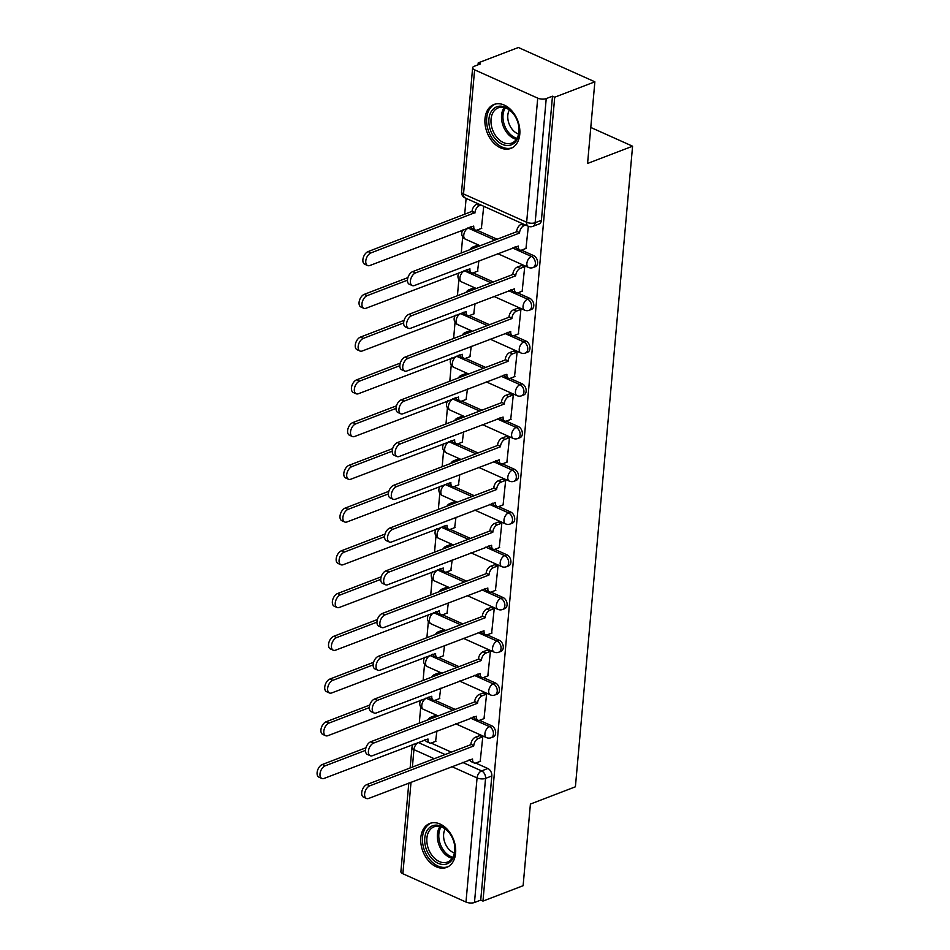 <?xml version="1.0" encoding="UTF-8"?>
<svg xmlns="http://www.w3.org/2000/svg" width="950" height="950" viewBox="0 0 950 950"><rect width="100%" height="100%" fill="white"/><g stroke="black" fill="none" stroke-linecap="round" stroke-linejoin="round"><path stroke-width="1.43" d="M535.289 266.701A6.032 4.216 -111 0 0 537.593 263.067A6.032 4.216 -111 0 0 533.615 255.586L531.394 256.441A6.032 4.216 69 0 1 535.372 263.922A6.032 4.216 69 0 1 533.069 267.556L535.289 266.701M531.477 309.439A6.032 4.216 -111 0 0 533.769 305.805A6.032 4.216 -111 0 0 529.803 298.324L527.582 299.179A6.032 4.216 69 0 1 531.549 306.66A6.032 4.216 69 0 1 529.257 310.294L531.477 309.439M527.654 352.189A6.032 4.216 -111 0 0 529.957 348.555A6.032 4.216 -111 0 0 525.991 341.074L523.771 341.917A6.032 4.216 69 0 1 527.737 349.398A6.032 4.216 69 0 1 525.445 353.032L527.654 352.189M523.842 394.927A6.032 4.216 -111 0 0 526.146 391.293A6.032 4.216 -111 0 0 522.168 383.812L519.959 384.667A6.032 4.216 69 0 1 523.925 392.148A6.032 4.216 69 0 1 521.621 395.782L523.842 394.927M520.03 437.677A6.032 4.216 -111 0 0 522.334 434.043A6.032 4.216 -111 0 0 518.356 426.562L516.135 427.405A6.032 4.216 69 0 1 520.113 434.886A6.032 4.216 69 0 1 517.809 438.52L520.03 437.677M516.218 480.415A6.032 4.216 -111 0 0 518.51 476.781A6.032 4.216 -111 0 0 514.544 469.3L512.323 470.155A6.032 4.216 69 0 1 516.301 477.636A6.032 4.216 69 0 1 513.997 481.27L516.218 480.415M512.394 523.153A6.032 4.216 -111 0 0 514.698 519.519A6.032 4.216 -111 0 0 510.732 512.038L508.511 512.893A6.032 4.216 69 0 1 512.477 520.374A6.032 4.216 69 0 1 510.186 524.008L512.394 523.153M508.582 565.903A6.032 4.216 -111 0 0 510.886 562.269A6.032 4.216 -111 0 0 506.92 554.788L504.699 555.643A6.032 4.216 69 0 1 508.666 563.112A6.032 4.216 69 0 1 506.362 566.758L508.582 565.903M504.771 608.641A6.032 4.216 -111 0 0 507.074 605.008A6.032 4.216 -111 0 0 503.096 597.526L500.876 598.381A6.032 4.216 69 0 1 504.854 605.862A6.032 4.216 69 0 1 502.55 609.496L504.771 608.641M500.959 651.391A6.032 4.216 -111 0 0 503.251 647.758A6.032 4.216 -111 0 0 499.284 640.276L497.064 641.119A6.032 4.216 69 0 1 501.042 648.601A6.032 4.216 69 0 1 498.738 652.234L500.959 651.391M497.147 694.129A6.032 4.216 -111 0 0 499.439 690.496A6.032 4.216 -111 0 0 495.473 683.014L493.252 683.869A6.032 4.216 69 0 1 497.218 691.351A6.032 4.216 69 0 1 494.926 694.984L497.147 694.129M493.323 736.879A6.032 4.216 -111 0 0 495.627 733.234A6.032 4.216 -111 0 0 491.661 725.764L489.44 726.607A6.032 4.216 69 0 1 493.406 734.089A6.032 4.216 69 0 1 491.103 737.722L493.323 736.879M420.814 837.627A23.536 16.423 -111 0 0 428.497 860.783A23.536 16.423 -111 0 0 446.642 867.398A23.536 16.423 -111 0 0 455.608 853.231A23.536 16.423 -111 0 0 447.937 830.062A23.536 16.423 -111 0 0 429.792 823.448A23.536 16.423 -111 0 0 420.814 837.627M484.987 118.667A23.536 16.423 -111 0 0 492.658 141.823A23.536 16.423 -111 0 0 510.803 148.438A23.536 16.423 -111 0 0 519.781 134.271A23.536 16.423 -111 0 0 512.097 111.103A23.536 16.423 -111 0 0 493.952 104.488A23.536 16.423 -111 0 0 484.987 118.667M594.866 81.807L587.575 163.459L632.581 146.205L575.403 786.802L530.409 804.056L523.117 885.709L482.968 901.099L554.717 97.209L594.866 81.807L518.367 47.5L478.206 62.89L478.04 64.814M466.117 198.372L464.669 214.569M462.686 236.835L461.249 252.997M458.874 279.573L457.425 295.735M455.05 322.323L453.613 338.473M451.238 365.061L449.801 381.223M447.426 407.799L445.989 423.961M443.614 450.549L442.166 466.711M439.803 493.287L438.354 509.449M435.979 536.038L434.542 552.188M432.167 578.776L430.73 594.938M428.355 621.514L426.906 637.676M424.543 664.264L423.094 680.426M420.719 707.002L419.282 723.164M478.206 62.89L480.439 63.899L474.181 66.298A6.032 2.482 5.1 0 0 472.637 67.759A6.032 2.482 5.1 0 0 474.608 69.837L537.724 98.147A6.032 2.482 5.1 0 0 546.226 98.598L535.147 222.716A6.032 4.216 69 0 1 532.843 226.361L539.101 223.963A6.032 4.216 69 0 0 541.405 220.317L535.147 222.716A6.032 2.482 5.1 0 1 526.656 222.264L537.724 98.147M554.717 97.209L552.484 96.199L546.226 98.598M424.258 740.014A6.032 4.216 69 0 1 424.721 740.193L425.529 740.561M431.098 743.054L451.369 752.151M468.896 760.012L470.131 760.558M475.701 763.064L487.837 768.502L481.591 770.901A6.032 4.216 69 0 1 485.557 778.383L474.478 902.5A6.032 2.482 -174.9 0 1 465.987 902.049L402.859 873.739A6.032 2.482 -174.9 0 1 400.888 871.661L408.797 783.049M474.478 902.5L480.736 900.101L482.968 901.099M480.189 761.366L482.778 736.879L479.406 735.704M437.024 716.359L434.791 715.706M439.399 698.618L440.717 688.251M484.013 718.627L486.59 694.141L483.218 692.966M440.836 673.621L438.603 672.956M443.211 655.88L444.541 645.501M487.825 675.877L490.402 651.391L487.029 650.227M444.659 630.871L442.427 630.218M447.034 613.13L448.353 602.763M491.637 633.139L494.226 608.653L490.841 607.477M448.471 588.133L446.239 587.468M450.846 570.392L452.164 560.025M495.449 590.401L498.037 565.903L494.665 564.739M452.283 545.395L450.051 544.73M454.658 527.642L455.976 517.275M499.261 547.651L501.849 523.165L498.477 521.989M456.095 502.645L453.863 501.992M458.47 484.904L459.8 474.537M503.084 504.913L505.661 480.427L502.289 479.251M459.919 459.907L457.686 459.242M462.294 442.166L463.612 431.787M506.896 462.163L509.473 437.677L506.101 436.501M463.731 417.157L461.498 416.504M466.106 399.416L467.424 389.049M510.708 419.425L513.297 394.939L509.924 393.763M467.543 374.419L465.31 373.754M469.918 356.678L471.236 346.311M514.52 376.675L517.109 352.189L513.736 351.025M471.354 331.681L469.122 331.016M473.729 313.928L475.059 303.561M518.344 333.937L520.921 309.451L517.548 308.275M475.178 288.931L472.946 288.277M477.541 271.189L478.871 260.822M522.156 291.199L524.732 266.701L521.36 265.537M478.99 246.192L476.758 245.527M481.365 228.451L483.74 206.281M525.967 248.449L528.342 226.278M470.036 227.098A6.032 4.216 -111 0 1 470.499 227.276L471.295 227.644M476.876 230.138L497.147 239.234M514.674 247.095L515.909 247.641M521.479 250.147L533.615 255.586M466.213 269.848A6.032 4.216 -111 0 1 466.688 270.026L467.483 270.382M473.053 272.876L493.335 281.972M510.863 289.833L512.097 290.391M517.667 292.885L529.803 298.324M462.401 312.586A6.032 4.216 -111 0 1 462.864 312.764L463.671 313.12M469.241 315.626L489.511 324.71M507.051 332.583L508.274 333.129M513.855 335.623L525.991 341.074M458.589 355.324A6.032 4.216 -111 0 1 459.052 355.502L459.859 355.87M465.429 358.364L485.699 367.46M503.227 375.321L504.462 375.867M510.031 378.373L522.168 383.812M454.777 398.074A6.032 4.216 -111 0 1 455.24 398.252L456.036 398.608M461.617 401.114L481.887 410.198M499.415 418.059L500.65 418.617M506.219 421.111L518.356 426.562M450.953 440.812A6.032 4.216 -111 0 1 451.428 440.99L452.224 441.358M457.805 443.852L478.076 452.948M495.603 460.809L496.838 461.356M502.407 463.861L514.544 469.3M447.141 483.562A6.032 4.216 -111 0 1 447.604 483.74L448.412 484.096M453.981 486.59L474.252 495.686M491.791 503.548L493.014 504.106M498.596 506.599L510.732 512.038M443.329 526.3A6.032 4.216 -111 0 1 443.793 526.478L444.6 526.834M450.169 529.34L470.44 538.424M487.979 546.298L489.202 546.844M494.772 549.349L506.92 554.788M439.517 569.05A6.032 4.216 -111 0 1 439.981 569.228L440.788 569.584M446.358 572.078L466.628 581.174M484.156 589.036L485.391 589.594M490.96 592.087L503.096 597.526M435.694 611.788A6.032 4.216 -111 0 1 436.169 611.966L436.964 612.322M442.546 614.828L462.816 623.913M480.344 631.774L481.579 632.332M487.148 634.826L499.284 640.276M431.882 654.526A6.032 4.216 -111 0 1 432.345 654.704L433.152 655.072M438.722 657.566L458.992 666.663M476.532 674.524L477.755 675.07M483.336 677.576L495.473 683.014M428.07 697.276A6.032 4.216 -111 0 1 428.533 697.454L429.341 697.811M434.91 700.316L455.181 709.401M472.72 717.262L473.943 717.82M479.524 720.314L491.661 725.764M590.793 127.466L632.581 146.205M435.587 741.368L436.905 730.989M552.484 96.199L541.405 220.317M480.736 900.101L491.815 775.984A6.032 4.216 -111 0 0 487.837 768.502M482.707 736.856L478.301 738.542A6.032 3.539 114.2 0 0 473.777 745.572L470.879 744.266A6.032 3.539 -65.8 0 1 475.404 737.236L479.809 735.549M473.741 745.976L369.823 785.816A6.935 4.073 114.2 0 0 364.931 792.181A6.935 4.073 114.2 0 0 366.415 798.451A6.935 4.073 114.2 0 0 368.695 798.428L472.577 758.991A6.032 3.539 114.2 0 0 474.145 762.957L471.247 761.651A6.032 3.539 -65.8 0 1 469.799 759.668M366.415 798.451L363.517 797.157A6.935 4.073 -65.8 0 1 362.033 790.875A6.935 4.073 -65.8 0 1 366.926 784.522L470.844 744.681M474.145 762.957A6.032 3.539 114.2 0 0 476.128 762.921L480.605 761.211M365.501 750.369L325.209 765.819A6.935 4.073 114.2 0 0 320.316 772.172A6.935 4.073 114.2 0 0 321.812 778.454A6.935 4.073 114.2 0 0 324.093 778.418L427.975 738.993A6.032 3.539 114.2 0 0 429.543 742.947A6.032 3.539 114.2 0 0 431.514 742.924L435.991 741.202M429.543 742.947L426.633 741.653A6.032 3.539 -65.8 0 1 425.184 739.658M321.812 778.454L318.915 777.148A6.935 4.073 -65.8 0 1 317.419 770.877A6.935 4.073 -65.8 0 1 322.311 764.512L365.94 747.793M427.832 719.886A6.032 3.539 -65.8 0 1 430.801 717.238L432.618 718.057M435.207 715.54L430.801 717.238M486.531 694.106L482.113 695.804A6.032 3.539 114.2 0 0 477.589 702.822L474.691 701.528A6.032 3.539 -65.8 0 1 479.216 694.498L483.621 692.811M477.553 703.238L373.635 743.078A6.935 4.073 114.2 0 0 368.742 749.431A6.935 4.073 114.2 0 0 370.239 755.713A6.935 4.073 114.2 0 0 372.507 755.678L476.389 716.252A6.032 3.539 114.2 0 0 477.957 720.207L475.059 718.913A6.032 3.539 -65.8 0 1 473.611 716.918M370.239 755.713L367.329 754.407A6.935 4.073 -65.8 0 1 365.845 748.137A6.935 4.073 -65.8 0 1 370.738 741.772L474.656 701.931M477.957 720.207A6.032 3.539 114.2 0 0 479.94 720.183L484.417 718.461M490.343 651.367L485.937 653.054A6.032 3.539 114.2 0 0 481.412 660.084L478.503 658.778A6.032 3.539 -65.8 0 1 483.027 651.759L487.445 650.061M481.377 660.488L377.447 700.328A6.935 4.073 114.2 0 0 372.554 706.693A6.935 4.073 114.2 0 0 374.051 712.963A6.935 4.073 114.2 0 0 376.331 712.939L480.213 673.502A6.032 3.539 114.2 0 0 481.781 677.469L478.871 676.163A6.032 3.539 -65.8 0 1 477.423 674.179M374.051 712.963L371.153 711.669A6.935 4.073 -65.8 0 1 369.657 705.399A6.935 4.073 -65.8 0 1 374.549 699.034L478.468 659.193M481.781 677.469A6.032 3.539 114.2 0 0 483.752 677.445L488.229 675.723M430.872 857.446A20.366 14.214 69 0 1 427.619 829.706A20.366 14.214 69 0 1 448.78 832.164A20.366 14.214 69 0 1 451.131 835.584A20.366 14.214 69 0 1 454.397 844.099A20.366 14.214 69 0 1 448.471 863.182A20.366 14.214 69 0 1 430.872 857.446M451.214 835.739A18.858 13.169 -111 0 0 449.124 832.711A18.858 13.169 -111 0 0 434.091 826.809A18.858 13.169 -111 0 0 432.547 856.128A18.858 13.169 -111 0 0 447.593 862.03A18.858 13.169 -111 0 0 454.361 843.932M454.421 853.017A14.856 10.367 69 0 1 448.091 848.35A14.856 10.367 69 0 1 445.194 828.946M431.454 822.973L431.573 822.926A23.382 16.328 -111 0 0 431.454 822.973A23.382 16.328 -111 0 0 429.543 859.322A23.382 16.328 -111 0 0 448.198 866.637A23.382 16.328 -111 0 0 448.329 866.59L448.198 866.637M495.033 138.486A20.366 14.214 69 0 1 491.779 110.746A20.366 14.214 69 0 1 512.952 113.204A20.366 14.214 69 0 1 515.292 116.624A20.366 14.214 69 0 1 518.558 125.139A20.366 14.214 69 0 1 512.632 144.222A20.366 14.214 69 0 1 495.033 138.486M515.387 116.779A18.858 13.169 -111 0 0 513.297 113.751A18.858 13.169 -111 0 0 498.251 107.849A18.858 13.169 -111 0 0 496.707 137.168A18.858 13.169 -111 0 0 511.753 143.07A18.858 13.169 -111 0 0 518.522 124.972M518.593 134.057A14.856 10.367 69 0 1 512.252 129.39A14.856 10.367 69 0 1 509.366 109.986M495.627 104.013L495.746 103.966A23.382 16.328 -111 0 0 495.627 104.013A23.382 16.328 -111 0 0 493.703 140.363A23.382 16.328 -111 0 0 512.359 147.678A23.382 16.328 -111 0 0 512.489 147.63L512.359 147.678M369.312 707.619L329.032 723.069A6.935 4.073 114.2 0 0 324.14 729.434A6.935 4.073 114.2 0 0 325.624 735.704A6.935 4.073 114.2 0 0 327.904 735.68L431.787 696.243A6.032 3.539 114.2 0 0 433.354 700.209A6.032 3.539 114.2 0 0 435.338 700.174L439.814 698.464M433.354 700.209L430.457 698.903A6.032 3.539 -65.8 0 1 429.008 696.92M325.624 735.704L322.727 734.409A6.935 4.073 -65.8 0 1 321.242 728.127A6.935 4.073 -65.8 0 1 326.123 721.774L369.764 705.043M431.644 677.148A6.032 3.539 -65.8 0 1 434.613 674.488L436.43 675.307M439.019 672.802L434.613 674.488M373.136 664.881L332.844 680.331A6.935 4.073 114.2 0 0 327.952 686.684A6.935 4.073 114.2 0 0 329.436 692.966A6.935 4.073 114.2 0 0 331.716 692.93L435.599 653.505A6.032 3.539 114.2 0 0 437.166 657.459A6.032 3.539 114.2 0 0 439.149 657.436L443.626 655.714M437.166 657.459L434.269 656.165A6.032 3.539 -65.8 0 1 432.82 654.17M329.436 692.966L326.539 691.659A6.935 4.073 -65.8 0 1 325.054 685.389A6.935 4.073 -65.8 0 1 329.947 679.024L373.576 662.304M435.456 634.398A6.032 3.539 -65.8 0 1 438.425 631.75L440.242 632.569M442.831 630.064L438.425 631.75M494.154 608.617L489.749 610.316A6.032 3.539 114.2 0 0 485.224 617.334L482.327 616.039A6.032 3.539 -65.8 0 1 486.851 609.009L491.257 607.323M485.189 617.749L381.271 657.59A6.935 4.073 114.2 0 0 376.378 663.955A6.935 4.073 114.2 0 0 377.863 670.225A6.935 4.073 114.2 0 0 380.142 670.189L484.025 630.764A6.032 3.539 114.2 0 0 485.593 634.719L482.695 633.424A6.032 3.539 -65.8 0 1 481.246 631.429M377.863 670.225L374.965 668.919A6.935 4.073 -65.8 0 1 373.469 662.649A6.935 4.073 -65.8 0 1 378.361 656.296L482.291 616.455M485.593 634.719A6.032 3.539 114.2 0 0 487.576 634.695L492.053 632.985M497.966 565.879L493.561 567.566A6.032 3.539 114.2 0 0 489.036 574.596L486.139 573.301A6.032 3.539 -65.8 0 1 490.663 566.271L495.069 564.573M489.001 575.011L385.082 614.852A6.935 4.073 114.2 0 0 380.19 621.205A6.935 4.073 114.2 0 0 381.674 627.487A6.935 4.073 114.2 0 0 383.954 627.451L487.837 588.026A6.032 3.539 114.2 0 0 489.404 591.981L486.507 590.686A6.032 3.539 -65.8 0 1 485.058 588.691M381.674 627.487L378.777 626.181A6.935 4.073 -65.8 0 1 377.293 619.911A6.935 4.073 -65.8 0 1 382.185 613.546L486.103 573.705M489.404 591.981A6.032 3.539 114.2 0 0 491.387 591.957L495.864 590.235M501.79 523.141L497.372 524.827A6.032 3.539 114.2 0 0 492.848 531.857L489.951 530.551A6.032 3.539 -65.8 0 1 494.475 523.521L498.881 521.835M492.812 532.261L388.894 572.102A6.935 4.073 114.2 0 0 384.002 578.467A6.935 4.073 114.2 0 0 385.498 584.737A6.935 4.073 114.2 0 0 387.766 584.713L491.649 545.276A6.032 3.539 114.2 0 0 493.216 549.242L490.319 547.936A6.032 3.539 -65.8 0 1 488.87 545.953M385.498 584.737L382.589 583.442A6.935 4.073 -65.8 0 1 381.104 577.161A6.935 4.073 -65.8 0 1 385.997 570.808L489.915 530.967M493.216 549.242A6.032 3.539 114.2 0 0 495.199 549.207L499.676 547.497M376.948 622.143L336.656 637.581A6.935 4.073 114.2 0 0 331.764 643.946A6.935 4.073 114.2 0 0 333.26 650.216A6.935 4.073 114.2 0 0 335.528 650.192L439.411 610.755A6.032 3.539 114.2 0 0 440.978 614.721A6.032 3.539 114.2 0 0 442.961 614.697L447.438 612.976M440.978 614.721L438.081 613.415A6.032 3.539 -65.8 0 1 436.632 611.432M333.26 650.216L330.351 648.921A6.935 4.073 -65.8 0 1 328.866 642.639A6.935 4.073 -65.8 0 1 333.759 636.286L377.387 619.554M439.268 591.66A6.032 3.539 -65.8 0 1 442.237 589.012L444.066 589.819M446.654 587.314L442.237 589.012M380.76 579.393L340.468 594.842A6.935 4.073 114.2 0 0 335.576 601.207A6.935 4.073 114.2 0 0 337.072 607.477A6.935 4.073 114.2 0 0 339.352 607.442L443.234 568.017A6.032 3.539 114.2 0 0 444.802 571.971A6.032 3.539 114.2 0 0 446.773 571.947L451.25 570.237M444.802 571.971L441.892 570.677A6.032 3.539 -65.8 0 1 440.444 568.682M337.072 607.477L334.174 606.171A6.935 4.073 -65.8 0 1 332.678 599.901A6.935 4.073 -65.8 0 1 337.571 593.536L381.199 576.816M443.092 548.922A6.032 3.539 -65.8 0 1 446.049 546.262L447.878 547.081M450.466 544.576L446.049 546.262M384.572 536.655L344.292 552.104A6.935 4.073 114.2 0 0 339.399 558.457A6.935 4.073 114.2 0 0 340.884 564.727A6.935 4.073 114.2 0 0 343.164 564.704L447.046 525.279A6.032 3.539 114.2 0 0 448.614 529.233A6.032 3.539 114.2 0 0 450.597 529.209L455.074 527.487M448.614 529.233L445.716 527.927A6.032 3.539 -65.8 0 1 444.267 525.944M340.884 564.727L337.986 563.433A6.935 4.073 -65.8 0 1 336.49 557.163A6.935 4.073 -65.8 0 1 341.383 550.798L385.023 534.066M446.904 506.172A6.032 3.539 -65.8 0 1 449.872 503.524L451.689 504.343M454.278 501.826L449.872 503.524M505.602 480.391L501.196 482.077A6.032 3.539 114.2 0 0 496.672 489.108L493.762 487.813A6.032 3.539 -65.8 0 1 498.287 480.783L502.704 479.097M496.624 489.523L392.706 529.364A6.935 4.073 114.2 0 0 387.814 535.717A6.935 4.073 114.2 0 0 389.31 541.999A6.935 4.073 114.2 0 0 391.59 541.963L495.473 502.538A6.032 3.539 114.2 0 0 497.04 506.492L494.131 505.198A6.032 3.539 -65.8 0 1 492.682 503.203M389.31 541.999L386.412 540.692A6.935 4.073 -65.8 0 1 384.916 534.423A6.935 4.073 -65.8 0 1 389.809 528.058L493.727 488.217M497.04 506.492A6.032 3.539 114.2 0 0 499.011 506.469L503.488 504.747M388.396 493.905L348.104 509.354A6.935 4.073 114.2 0 0 343.211 515.719A6.935 4.073 114.2 0 0 344.696 521.989A6.935 4.073 114.2 0 0 346.976 521.954L450.858 482.529A6.032 3.539 114.2 0 0 452.426 486.495A6.032 3.539 114.2 0 0 454.409 486.459L458.886 484.749M452.426 486.495L449.528 485.189A6.032 3.539 -65.8 0 1 448.079 483.206M344.696 521.989L341.798 520.695A6.935 4.073 -65.8 0 1 340.314 514.413A6.935 4.073 -65.8 0 1 345.206 508.06L388.835 491.328M450.716 463.434A6.032 3.539 -65.8 0 1 453.684 460.774L455.501 461.593M458.09 459.088L453.684 460.774M509.414 437.653L505.008 439.339A6.032 3.539 114.2 0 0 500.484 446.369L497.586 445.063A6.032 3.539 -65.8 0 1 502.111 438.045L506.516 436.347M500.448 446.773L396.53 486.614A6.935 4.073 114.2 0 0 391.637 492.979A6.935 4.073 114.2 0 0 393.122 499.249A6.935 4.073 114.2 0 0 395.402 499.225L499.284 459.788A6.032 3.539 114.2 0 0 500.852 463.754L497.954 462.448A6.032 3.539 -65.8 0 1 496.506 460.465M393.122 499.249L390.224 497.954A6.935 4.073 -65.8 0 1 388.728 491.684A6.935 4.073 -65.8 0 1 393.621 485.319L497.551 445.479M500.852 463.754A6.032 3.539 114.2 0 0 502.835 463.731L507.312 462.009M392.207 451.167L351.916 466.616A6.935 4.073 114.2 0 0 347.023 472.969A6.935 4.073 114.2 0 0 348.519 479.251A6.935 4.073 114.2 0 0 350.787 479.216L454.67 439.791A6.032 3.539 114.2 0 0 456.238 443.745A6.032 3.539 114.2 0 0 458.221 443.721L462.697 441.999M456.238 443.745L453.34 442.451A6.032 3.539 -65.8 0 1 451.891 440.456M348.519 479.251L345.61 477.945A6.935 4.073 -65.8 0 1 344.126 471.675A6.935 4.073 -65.8 0 1 349.018 465.31L392.647 448.59M454.527 420.684A6.032 3.539 -65.8 0 1 457.496 418.036L459.325 418.855M461.902 416.349L457.496 418.036M513.226 394.903L508.82 396.601A6.032 3.539 114.2 0 0 504.296 403.619L501.398 402.325A6.032 3.539 -65.8 0 1 505.923 395.295L510.328 393.609M504.26 404.035L400.342 443.876A6.935 4.073 114.2 0 0 395.449 450.241A6.935 4.073 114.2 0 0 396.934 456.511A6.935 4.073 114.2 0 0 399.214 456.475L503.096 417.05A6.032 3.539 114.2 0 0 504.664 421.004L501.766 419.71A6.032 3.539 -65.8 0 1 500.317 417.715M396.934 456.511L394.036 455.204A6.935 4.073 -65.8 0 1 392.552 448.934A6.935 4.073 -65.8 0 1 397.444 442.569L501.363 402.729M504.664 421.004A6.032 3.539 114.2 0 0 506.647 420.981L511.124 419.271M396.019 408.429L355.728 423.866A6.935 4.073 114.2 0 0 350.835 430.231A6.935 4.073 114.2 0 0 352.331 436.501A6.935 4.073 114.2 0 0 354.611 436.478L458.494 397.041A6.032 3.539 114.2 0 0 460.061 401.007A6.032 3.539 114.2 0 0 462.032 400.971L466.509 399.261M460.061 401.007L457.152 399.701A6.032 3.539 -65.8 0 1 455.703 397.718M352.331 436.501L349.434 435.207A6.935 4.073 -65.8 0 1 347.938 428.925A6.935 4.073 -65.8 0 1 352.83 422.572L396.459 405.84M458.351 377.946A6.032 3.539 -65.8 0 1 461.308 375.286L463.137 376.105M465.726 373.599L461.308 375.286M517.049 352.165L512.632 353.851A6.032 3.539 114.2 0 0 508.108 360.881L505.21 359.575A6.032 3.539 -65.8 0 1 509.734 352.557L514.14 350.859M508.072 361.297L404.154 401.137A6.935 4.073 114.2 0 0 399.261 407.491A6.935 4.073 114.2 0 0 400.746 413.772A6.935 4.073 114.2 0 0 403.026 413.737L506.908 374.312A6.032 3.539 114.2 0 0 508.476 378.266L505.578 376.96A6.032 3.539 -65.8 0 1 504.129 374.977M400.746 413.772L397.848 412.466A6.935 4.073 -65.8 0 1 396.364 406.196A6.935 4.073 -65.8 0 1 401.256 399.831L505.174 359.991M508.476 378.266A6.032 3.539 114.2 0 0 510.459 378.242L514.936 376.521M399.831 365.679L359.551 381.128A6.935 4.073 114.2 0 0 354.659 387.493A6.935 4.073 114.2 0 0 356.143 393.763A6.935 4.073 114.2 0 0 358.423 393.728L462.306 354.303A6.032 3.539 114.2 0 0 463.873 358.257A6.032 3.539 114.2 0 0 465.856 358.233L470.333 356.523M463.873 358.257L460.976 356.963A6.032 3.539 -65.8 0 1 459.527 354.968M356.143 393.763L353.246 392.457A6.935 4.073 -65.8 0 1 351.749 386.187A6.935 4.073 -65.8 0 1 356.642 379.822L400.282 363.102M462.163 335.196A6.032 3.539 -65.8 0 1 465.132 332.548L466.949 333.367M469.537 330.861L465.132 332.548M520.861 309.415L516.456 311.113A6.032 3.539 114.2 0 0 511.931 318.143L509.022 316.837A6.032 3.539 -65.8 0 1 513.546 309.807L517.964 308.121M511.884 318.547L407.966 358.387A6.935 4.073 114.2 0 0 403.073 364.753A6.935 4.073 114.2 0 0 404.569 371.022A6.935 4.073 114.2 0 0 406.849 370.987L510.732 331.562A6.032 3.539 114.2 0 0 512.288 335.528L509.39 334.222A6.032 3.539 -65.8 0 1 507.941 332.239M404.569 371.022L401.672 369.728A6.935 4.073 -65.8 0 1 400.176 363.446A6.935 4.073 -65.8 0 1 405.068 357.093L508.986 317.253M512.288 335.528A6.032 3.539 114.2 0 0 514.271 335.492L518.747 333.782M403.655 322.941L363.363 338.378A6.935 4.073 114.2 0 0 358.471 344.743A6.935 4.073 114.2 0 0 359.955 351.013A6.935 4.073 114.2 0 0 362.235 350.989L466.117 311.553A6.032 3.539 114.2 0 0 467.685 315.519A6.032 3.539 114.2 0 0 469.668 315.495L474.145 313.773M467.685 315.519L464.787 314.213A6.032 3.539 -65.8 0 1 463.339 312.229M359.955 351.013L357.058 349.719A6.935 4.073 -65.8 0 1 355.573 343.449A6.935 4.073 -65.8 0 1 360.466 337.084L404.094 320.352M465.975 292.457A6.032 3.539 -65.8 0 1 468.944 289.809L470.761 290.617M473.349 288.111L468.944 289.809M524.673 266.677L520.268 268.363A6.032 3.539 114.2 0 0 515.743 275.393L512.846 274.099A6.032 3.539 -65.8 0 1 517.37 267.069L521.776 265.382M515.707 275.809L411.789 315.649A6.935 4.073 114.2 0 0 406.897 322.003A6.935 4.073 114.2 0 0 408.381 328.284A6.935 4.073 114.2 0 0 410.661 328.249L514.544 288.824A6.032 3.539 114.2 0 0 516.111 292.778L513.214 291.484A6.032 3.539 -65.8 0 1 511.765 289.489M408.381 328.284L405.484 326.978A6.935 4.073 -65.8 0 1 403.988 320.708A6.935 4.073 -65.8 0 1 408.88 314.343L512.798 274.502M516.111 292.778A6.032 3.539 114.2 0 0 518.094 292.754L522.571 291.033M407.467 280.191L367.175 295.64A6.935 4.073 114.2 0 0 362.282 302.005A6.935 4.073 114.2 0 0 363.779 308.275A6.935 4.073 114.2 0 0 366.047 308.239L469.929 268.814A6.032 3.539 114.2 0 0 471.497 272.781A6.032 3.539 114.2 0 0 473.48 272.745L477.957 271.035M471.497 272.781L468.599 271.474A6.032 3.539 -65.8 0 1 467.151 269.479M363.779 308.275L360.869 306.969A6.935 4.073 -65.8 0 1 359.385 300.699A6.935 4.073 -65.8 0 1 364.277 294.346L407.906 277.614M469.787 249.719A6.032 3.539 -65.8 0 1 472.756 247.059L474.584 247.879M477.161 245.373L472.756 247.059M525.587 225.043L524.079 225.625A6.032 3.539 114.2 0 0 519.555 232.655L516.658 231.349A6.032 3.539 -65.8 0 1 521.182 224.319L522.69 223.749M519.519 233.059L415.601 272.899A6.935 4.073 114.2 0 0 410.709 279.264A6.935 4.073 114.2 0 0 412.193 285.534A6.935 4.073 114.2 0 0 414.473 285.511L518.356 246.074A6.032 3.539 114.2 0 0 519.923 250.04L517.026 248.734A6.032 3.539 -65.8 0 1 515.577 246.751M412.193 285.534L409.296 284.24A6.935 4.073 -65.8 0 1 407.811 277.958A6.935 4.073 -65.8 0 1 412.704 271.605L516.622 231.764M519.923 250.04A6.032 3.539 114.2 0 0 521.906 250.004L526.383 248.294M480.973 205.046L479.477 205.616A6.032 3.539 114.2 0 0 474.952 212.646L370.987 252.902A6.935 4.073 114.2 0 0 366.094 259.255A6.935 4.073 114.2 0 0 367.591 265.537A6.935 4.073 114.2 0 0 369.871 265.501L473.753 226.076A6.032 3.539 114.2 0 0 475.321 230.031A6.032 3.539 114.2 0 0 477.292 230.007L481.769 228.285M475.321 230.031L472.411 228.736A6.032 3.539 -65.8 0 1 470.963 226.741M367.591 265.537L364.693 264.231A6.935 4.073 -65.8 0 1 363.197 257.961A6.935 4.073 -65.8 0 1 368.089 251.596L472.043 211.351A6.032 3.539 -65.8 0 1 476.567 204.321L479.477 205.616M478.076 203.739L476.567 204.321M472.008 211.755L474.905 213.061M474.608 69.837L463.529 193.954L526.656 222.264A6.032 3.539 114.2 0 0 528.212 226.231A6.032 6.032 0 0 0 532.843 226.361M424.721 740.193L418.463 742.591L445.111 754.538M462.65 762.411L481.591 770.901A6.032 3.539 -65.8 0 0 477.066 777.931L451.761 766.579M434.221 758.717L413.939 749.621L412.383 767.089M411.029 782.194L402.859 873.739M465.987 902.049L477.066 777.931A6.032 2.482 5.1 0 0 485.557 778.383L491.815 775.984M470.499 227.276L468.279 228.131L494.926 240.077M512.454 247.938L531.394 256.441A6.032 3.539 114.2 0 0 526.87 263.459A6.032 3.539 -65.8 0 0 528.438 267.425A6.032 6.032 0 0 0 533.069 267.556M466.688 270.026L464.467 270.869L491.114 282.827M508.642 290.688L527.582 299.179A6.032 3.539 114.2 0 0 523.058 306.209A6.032 3.539 -65.8 0 0 524.626 310.163A6.032 6.032 0 0 0 529.257 310.294M462.864 312.764L460.643 313.619L487.291 325.565M504.83 333.426L523.771 341.917A6.032 3.539 114.2 0 0 519.246 348.947A6.032 3.539 -65.8 0 0 520.814 352.913A6.032 6.032 0 0 0 525.445 353.032M459.052 355.502L456.831 356.357L483.479 368.303M501.018 376.176L519.959 384.667A6.032 3.539 114.2 0 0 515.434 391.697A6.032 3.539 -65.8 0 0 516.99 395.651A6.032 6.032 0 0 0 521.621 395.782M455.24 398.252L453.019 399.095L479.667 411.053M497.194 418.914L516.135 427.405A6.032 3.539 114.2 0 0 511.611 434.435A6.032 3.539 -65.8 0 0 513.178 438.401A6.032 6.032 0 0 0 517.809 438.52M451.428 440.99L449.207 441.845L475.855 453.791M493.383 461.652L512.323 470.155A6.032 3.539 114.2 0 0 507.799 477.173A6.032 3.539 -65.8 0 0 509.366 481.139A6.032 6.032 0 0 0 513.997 481.27M447.604 483.74L445.384 484.583L472.031 496.541M489.571 504.402L508.511 512.893A6.032 3.539 114.2 0 0 503.987 519.923A6.032 3.539 -65.8 0 0 505.554 523.878A6.032 6.032 0 0 0 510.186 524.008M443.793 526.478L441.572 527.333L468.219 539.279M485.759 547.141L504.699 555.643A6.032 3.539 114.2 0 0 500.175 562.661A6.032 3.539 -65.8 0 0 501.731 566.628A6.032 6.032 0 0 0 506.362 566.758M439.981 569.228L437.76 570.071L464.407 582.029M481.935 589.891L500.876 598.381A6.032 3.539 114.2 0 0 496.351 605.411A6.032 3.539 -65.8 0 0 497.919 609.366A6.032 6.032 0 0 0 502.55 609.496M436.169 611.966L433.948 612.821L460.596 624.768M478.123 632.629L497.064 641.119A6.032 3.539 114.2 0 0 492.539 648.149A6.032 3.539 -65.8 0 0 494.107 652.116A6.032 6.032 0 0 0 498.738 652.234M432.345 654.704L430.124 655.559L456.772 667.506M474.311 675.367L493.252 683.869A6.032 3.539 114.2 0 0 488.728 690.899A6.032 3.539 -65.8 0 0 490.295 694.854A6.032 6.032 0 0 0 494.926 694.984M428.533 697.454L426.312 698.297L452.96 710.256M470.499 718.117L489.44 726.607A6.032 3.539 114.2 0 0 484.916 733.637A6.032 3.539 -65.8 0 0 486.471 737.592A6.032 6.032 0 0 0 491.103 737.722M425.849 698.119A6.032 4.216 69 0 1 426.312 698.297A6.032 3.539 114.2 0 0 421.788 705.328A6.032 3.539 114.2 0 0 423.356 709.294A6.032 6.032 0 0 1 421.194 699.913M429.661 655.381A6.032 4.216 69 0 1 430.124 655.559A6.032 3.539 114.2 0 0 425.6 662.589A6.032 3.539 114.2 0 0 427.168 666.544A6.032 6.032 0 0 1 425.018 657.163M433.485 612.643A6.032 4.216 69 0 1 433.948 612.821A6.032 3.539 114.2 0 0 429.424 619.839A6.032 3.539 114.2 0 0 430.991 623.806A6.032 6.032 0 0 1 428.83 614.424M437.297 569.893A6.032 4.216 69 0 1 437.76 570.071A6.032 3.539 114.2 0 0 433.236 577.101A6.032 3.539 114.2 0 0 434.803 581.056A6.032 6.032 0 0 1 432.642 571.674M441.109 527.155A6.032 4.216 69 0 1 441.572 527.333A6.032 3.539 114.2 0 0 437.048 534.351A6.032 3.539 114.2 0 0 438.615 538.317A6.032 6.032 0 0 1 436.454 528.936M444.921 484.405A6.032 4.216 69 0 1 445.384 484.583A6.032 3.539 114.2 0 0 440.859 491.613A6.032 3.539 114.2 0 0 442.427 495.579A6.032 6.032 0 0 1 440.277 486.198M448.744 441.667A6.032 4.216 69 0 1 449.207 441.845A6.032 3.539 114.2 0 0 444.683 448.875A6.032 3.539 114.2 0 0 446.251 452.829A6.032 6.032 0 0 1 444.089 443.448M452.556 398.929A6.032 4.216 69 0 1 453.019 399.095A6.032 3.539 114.2 0 0 448.495 406.125A6.032 3.539 114.2 0 0 450.062 410.091A6.032 6.032 0 0 1 447.901 400.71M456.368 356.179A6.032 4.216 69 0 1 456.831 356.357A6.032 3.539 114.2 0 0 452.307 363.387A6.032 3.539 114.2 0 0 453.874 367.341A6.032 6.032 0 0 1 451.713 357.96M460.18 313.441A6.032 4.216 69 0 1 460.643 313.619A6.032 3.539 114.2 0 0 456.119 320.637A6.032 3.539 114.2 0 0 457.686 324.603A6.032 6.032 0 0 1 455.537 315.222M463.992 270.691A6.032 4.216 69 0 1 464.467 270.869A6.032 3.539 114.2 0 0 459.942 277.899A6.032 3.539 114.2 0 0 461.498 281.853A6.032 6.032 0 0 1 459.349 272.472M467.816 227.953A6.032 4.216 69 0 1 468.279 228.131A6.032 3.539 114.2 0 0 463.754 235.161A6.032 3.539 114.2 0 0 465.322 239.115A6.032 6.032 0 0 1 463.161 229.734M418 742.413A6.032 4.216 69 0 1 418.463 742.591A6.032 3.539 -65.8 0 0 413.939 749.621A6.032 2.482 -174.9 0 1 411.968 747.531L410.139 767.944M465.096 197.921A6.032 3.539 114.2 0 1 463.529 193.954A6.032 2.482 -174.9 0 1 461.558 191.876A6.032 6.032 0 0 0 465.096 197.921L528.212 226.231M473.777 745.572L470.879 744.266M478.301 738.542L475.404 737.236M369.823 785.816L366.926 784.522M322.311 764.512L325.209 765.819M477.589 702.822L474.691 701.528M482.113 695.804L479.216 694.498M373.635 743.078L370.738 741.772M481.412 660.084L478.503 658.778M485.937 653.054L483.027 651.759M377.447 700.328L374.549 699.034M452.2 858.325A18.858 13.169 69 0 1 443.056 852.091A18.858 13.169 69 0 1 439.992 826.488M441.18 826.821A18.24 12.73 -111 0 0 444.327 851.331A18.24 12.73 -111 0 0 452.853 857.268M516.361 139.365A18.858 13.169 69 0 1 507.217 133.131A18.858 13.169 69 0 1 504.153 107.528M505.341 107.861A18.24 12.73 -111 0 0 508.488 132.371A18.24 12.73 -111 0 0 517.014 138.308M326.123 721.774L329.032 723.069M329.947 679.024L332.844 680.331M485.224 617.334L482.327 616.039M489.749 610.316L486.851 609.009M381.271 657.59L378.361 656.296M489.036 574.596L486.139 573.301M493.561 567.566L490.663 566.271M385.082 614.852L382.185 613.546M492.848 531.857L489.951 530.551M497.372 524.827L494.475 523.521M388.894 572.102L385.997 570.808M333.759 636.286L336.656 637.581M337.571 593.536L340.468 594.842M341.383 550.798L344.292 552.104M496.672 489.108L493.762 487.813M501.196 482.077L498.287 480.783M392.706 529.364L389.809 528.058M345.206 508.06L348.104 509.354M500.484 446.369L497.586 445.063M505.008 439.339L502.111 438.045M396.53 486.614L393.621 485.319M349.018 465.31L351.916 466.616M504.296 403.619L501.398 402.325M508.82 396.601L505.923 395.295M400.342 443.876L397.444 442.569M352.83 422.572L355.728 423.866M508.108 360.881L505.21 359.575M512.632 353.851L509.734 352.557M404.154 401.137L401.256 399.831M356.642 379.822L359.551 381.128M511.931 318.143L509.022 316.837M516.456 311.113L513.546 309.807M407.966 358.387L405.068 357.093M360.466 337.084L363.363 338.378M515.743 275.393L512.846 274.099M520.268 268.363L517.37 267.069M411.789 315.649L408.88 314.343M364.277 294.346L367.175 295.64M519.555 232.655L516.658 231.349M524.079 225.625L521.182 224.319M415.601 272.899L412.704 271.605M472.043 211.351L474.952 212.646M368.089 251.596L370.987 252.902M486.471 737.592L455.691 723.793M438.164 715.932L423.356 709.294M490.295 694.854L459.503 681.043M441.976 673.182L427.168 666.544M494.107 652.116L463.327 638.305M445.787 630.444L430.991 623.806M497.919 609.366L467.139 595.567M449.599 587.694L434.803 581.056M501.731 566.628L470.951 552.817M453.423 544.956L438.615 538.317M505.554 523.878L474.762 510.079M457.235 502.218L442.427 495.579M509.366 481.139L478.586 467.329M461.047 459.468L446.251 452.829M513.178 438.401L482.398 424.591M464.859 416.729L450.062 410.091M516.99 395.651L486.21 381.841M468.683 373.979L453.874 367.341M520.814 352.913L490.022 339.103M472.494 331.241L457.686 324.603M524.626 310.163L493.834 296.364M476.306 288.503L461.498 281.853M528.438 267.425L497.657 253.614M480.118 245.753L465.322 239.115M472.637 67.759L461.558 191.876M413.345 744.194A6.032 6.032 0 0 0 411.968 747.531"/></g></svg>
